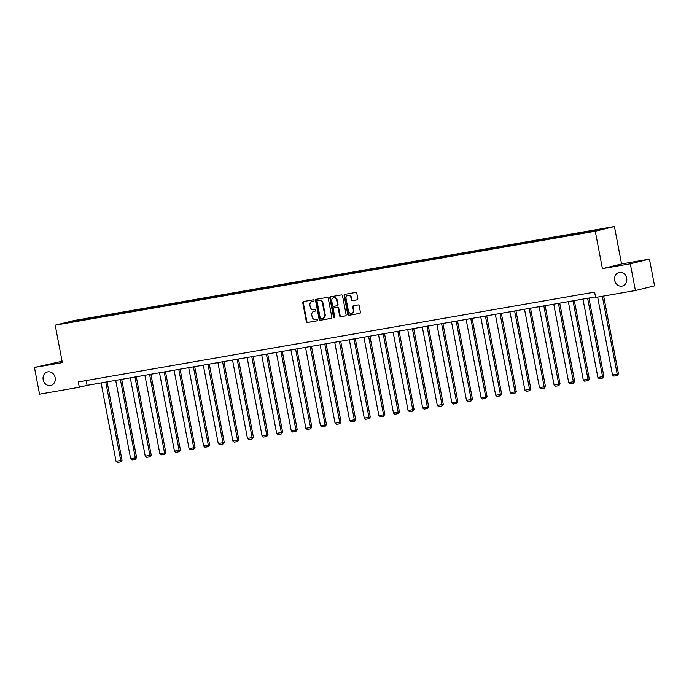 <?xml version="1.0" encoding="UTF-8"?>
<svg xmlns="http://www.w3.org/2000/svg" width="689" height="689" viewBox="0 0 689 689"><rect width="100%" height="100%" fill="white"/><g stroke="black" fill="none" stroke-linecap="round" stroke-linejoin="round"><path stroke-width="1.03" d="M314.012 300.447A0.749 0.655 -103.8 0 0 313.228 299.827L303.461 301.524A1.068 0.93 -103.8 0 0 302.747 302.729L306.347 321.617A1.068 0.93 -103.8 0 0 307.466 322.512L317.233 320.816A0.749 0.655 -103.8 0 0 316.949 319.343L315.683 319.567A3.419 2.98 -103.8 0 1 312.108 316.716L311.807 315.14A3.419 2.98 -103.8 0 1 313.934 311.307A3.419 2.98 -103.8 0 1 314.106 311.273L315.373 311.049A0.749 0.655 -103.8 0 0 315.088 309.585L313.822 309.8A3.419 2.98 -103.8 0 1 310.248 306.958L309.947 305.382A3.419 2.98 -103.8 0 1 312.074 301.549A3.419 2.98 -103.8 0 1 312.246 301.515L313.504 301.291A0.749 0.655 -103.8 0 0 314.012 300.447M614.691 280.311A6.968 6.08 -103.8 0 0 622.339 286.038A6.968 6.08 -103.8 0 0 626.671 278.227A6.968 6.08 -103.8 0 0 619.023 272.499A6.968 6.08 -103.8 0 0 614.691 280.311M43.174 379.734A6.968 6.08 -103.8 0 0 50.822 385.461A6.968 6.08 -103.8 0 0 55.154 377.65A6.968 6.08 -103.8 0 0 47.507 371.922A6.968 6.08 -103.8 0 0 43.174 379.734M357.109 299.836A1.068 0.93 -103.8 0 0 357.824 298.63L356.816 293.325A1.068 0.93 -103.8 0 0 355.696 292.437L344.853 294.324A1.068 0.93 -103.8 0 0 344.138 295.529L347.738 314.417A1.068 0.93 -103.8 0 0 348.858 315.312L359.701 313.426A1.068 0.93 -103.8 0 0 360.416 312.212L359.193 305.813A1.068 0.93 -103.8 0 0 358.073 304.926L353.44 305.735A1.068 0.93 -103.8 0 0 352.716 306.941L353.328 310.119A2.859 2.489 -103.8 0 1 348.41 310.972L346.033 298.535A2.859 2.489 -103.8 0 1 350.951 297.682L351.347 299.749A1.068 0.93 -103.8 0 0 352.467 300.645L357.212 299.81M602.41 268.641L630.306 263.792L635.404 290.517L654.55 285.823L649.451 259.098L621.556 263.956L614.424 226.535L595.27 231.228L602.41 268.641L621.556 263.956M62.088 361.277L34.45 367.444L62.346 362.595L55.206 325.174L595.27 231.228M34.45 367.444L39.549 394.177L79.33 387.252L87.09 385.349L595.52 296.907M635.404 290.517L595.623 297.441L594.598 292.093L78.305 381.913L79.33 387.252M328.24 298.294A1.068 0.93 -103.8 0 0 327.12 297.407L316.285 299.293A1.068 0.93 -103.8 0 0 315.562 300.499L319.162 319.395A1.068 0.93 -103.8 0 0 320.282 320.282L331.125 318.396A1.068 0.93 -103.8 0 0 331.848 317.19L328.24 298.294M330.565 296.804L341.408 294.918A1.068 0.93 -103.8 0 1 342.528 295.814L346.128 314.701A1.068 0.93 -103.8 0 1 345.413 315.906L340.771 316.716A1.068 0.93 -103.8 0 1 339.651 315.829L338.196 308.164A1.068 0.93 -103.8 0 0 337.076 307.277L333.993 307.811A1.068 0.93 -103.8 0 0 333.278 309.025L334.802 317A0.749 0.655 -103.8 0 1 333.51 317.224L329.85 298.018A1.068 0.93 -103.8 0 1 330.565 296.804M614.424 226.535L74.352 320.488L55.206 325.174M586.055 231.737L89.604 318.103L63.931 323.262L580.026 233.614L605.691 228.455L586.055 231.737L586.184 232.408M584.014 232.787L584.16 232.202M575.022 234.346L575.177 233.76M569.407 235.328L569.562 234.742M560.424 236.887L560.579 236.301M554.809 237.869L554.964 237.283M545.817 239.427L545.972 238.842M540.202 240.401L540.357 239.824M531.219 241.968L531.374 241.383M525.604 242.941L525.759 242.356M516.621 244.509L516.776 243.923M511.005 245.482L511.152 244.896M502.014 247.05L502.169 246.464M496.399 248.023L496.554 247.437M487.416 249.59L487.571 249.005M481.8 250.563L481.955 249.978M472.818 252.131L472.964 251.545M467.202 253.104L467.349 252.518M458.211 254.672L458.366 254.086M452.595 255.645L452.751 255.059M443.613 257.212L443.768 256.627M437.997 258.186L438.152 257.6M429.006 259.753L429.161 259.167M423.39 260.726L423.546 260.141M414.408 262.285L414.563 261.699M408.792 263.267L408.947 262.681M399.809 264.826L399.956 264.24M394.194 265.808L394.341 265.222M385.203 267.366L385.358 266.781M379.587 268.348L379.742 267.763M370.604 269.907L370.76 269.321M364.989 270.889L365.144 270.303M356.006 272.448L356.153 271.862M350.382 273.43L350.537 272.844M341.399 274.989L341.555 274.403M335.784 275.97L335.939 275.385M326.801 277.529L326.956 276.944M321.186 278.502L321.341 277.917M312.195 280.07L312.35 279.484M306.579 281.043L306.734 280.457M297.596 282.611L297.751 282.025M291.981 283.584L292.136 282.998M282.998 285.151L283.145 284.566M277.383 286.124L277.529 285.539M268.391 287.692L268.546 287.106M262.776 288.665L262.931 288.08M253.793 290.233L253.948 289.647M248.178 291.206L248.333 290.62M239.186 292.773L239.341 292.188M233.571 293.747L233.726 293.161M224.588 295.314L224.743 294.728M218.973 296.287L219.128 295.702M209.99 297.846L210.145 297.269M204.375 298.828L204.521 298.242M195.383 300.387L195.538 299.801M189.768 301.369L189.923 300.783M180.785 302.927L180.94 302.342M175.17 303.909L175.325 303.324M166.187 305.468L166.333 304.882M160.563 306.45L160.718 305.864M151.58 308.009L151.735 307.423M145.965 308.991L146.12 308.405M136.982 310.55L137.137 309.964M131.366 311.531L131.521 310.946M122.375 313.09L122.53 312.505M116.76 314.072L116.915 313.486M107.777 315.631L107.932 315.045M102.161 316.604L102.316 316.018M93.179 318.172L93.325 317.586M87.563 319.145L87.71 318.559M72.104 321.841L71.802 321.332M630.306 263.792L649.451 259.098M589.629 231.805L589.775 231.22M86.177 380.543L87.09 385.349M89.734 318.774L89.604 318.103M104.332 316.234L104.203 315.562M118.93 313.693L118.809 313.021M133.537 311.152L133.408 310.481M148.135 308.612L148.006 307.94M162.742 306.071L162.613 305.399M177.34 303.53L177.211 302.859M191.938 300.99L191.809 300.318M206.545 298.449L206.416 297.777M221.143 295.908L221.014 295.236M235.741 293.368L235.621 292.696M250.348 290.827L250.219 290.155M264.946 288.286L264.817 287.614M279.553 285.746L279.424 285.082M294.151 283.205L294.022 282.542M308.75 280.673L308.62 280.001M323.356 278.132L323.227 277.46M337.954 275.591L337.825 274.92M352.553 273.051L352.432 272.379M367.159 270.51L367.03 269.838M381.758 267.969L381.628 267.298M396.364 265.429L396.235 264.757M410.963 262.888L410.833 262.216M425.561 260.347L425.44 259.675M440.168 257.807L440.038 257.135M454.766 255.266L454.637 254.594M469.373 252.725L469.243 252.053M483.971 250.185L483.842 249.513M498.569 247.644L498.44 246.981M513.176 245.112L513.047 244.44M527.774 242.571L527.645 241.899M542.372 240.03L542.252 239.359M556.979 237.49L556.85 236.818M571.577 234.949L571.448 234.277M313.702 301.222L312.763 301.386A3.419 2.98 -103.8 0 0 312.591 301.42A3.419 2.98 -103.8 0 0 312.418 301.472M314.279 311.23A3.419 2.98 -103.8 0 1 314.451 311.178A3.419 2.98 -103.8 0 1 314.623 311.144L315.562 310.98M303.754 301.472A1.068 0.93 -103.8 0 0 303.263 302.609L306.863 321.496A1.068 0.93 -103.8 0 0 307.983 322.383L317.422 320.738M316.57 299.241A1.068 0.93 -103.8 0 0 316.079 300.378L319.687 319.265A1.068 0.93 -103.8 0 0 320.798 320.152L331.357 318.318M317.569 300.585A0.749 0.655 -103.8 0 0 317.069 301.429L320.23 318.017A0.749 0.655 -103.8 0 0 321.014 318.637L322.349 318.404A3.419 2.98 -103.8 0 0 322.521 318.37A3.419 2.98 -103.8 0 0 324.648 314.537L322.486 303.203A3.419 2.98 -103.8 0 0 318.904 300.352L318.085 300.456A0.749 0.655 -103.8 0 0 318.017 300.482M322.865 318.275A3.419 2.98 -103.8 0 0 323.038 318.24A3.419 2.98 -103.8 0 0 325.165 314.408L324.648 314.537M318.085 300.456L319.42 300.232A3.419 2.98 -103.8 0 1 323.003 303.074L325.165 314.408M345.645 315.829L340.771 316.716M334.406 307.716A1.068 0.93 -103.8 0 1 334.509 307.682L337.593 307.148A1.068 0.93 -103.8 0 1 338.712 308.043L340.168 315.7A1.068 0.93 -103.8 0 0 341.288 316.587M330.858 296.761A1.068 0.93 -103.8 0 0 330.367 297.889L334.027 317.095A0.749 0.655 -103.8 0 0 334.578 317.707M336.68 300.215A2.859 2.489 -103.8 0 0 331.762 301.076L332.598 305.451A1.068 0.93 -103.8 0 0 333.717 306.347L336.792 305.804A1.068 0.93 -103.8 0 0 337.515 304.598L336.68 300.215L337.197 300.094A2.859 2.489 -103.8 0 0 333.803 297.82M336.904 305.778L337.309 305.683A1.068 0.93 -103.8 0 0 338.032 304.469L337.515 304.598M337.197 300.094L338.032 304.469M348.074 295.28A2.859 2.489 -103.8 0 1 351.468 297.553L351.864 299.629A1.068 0.93 -103.8 0 0 352.983 300.516L357.333 299.758M351.803 313.237A2.859 2.489 -103.8 0 0 353.845 309.99L353.328 310.119M353.724 305.683A1.068 0.93 -103.8 0 0 353.233 306.812L353.845 309.99M345.137 294.272A1.068 0.93 -103.8 0 0 344.655 295.409L348.255 314.296A1.068 0.93 -103.8 0 0 349.375 315.183L359.925 313.349M105.779 382.102L120.73 460.476L116.045 461.294L101.094 382.912M122.022 460.166L120.678 461.897L120.73 460.476L122.022 460.166L107.088 381.87M120.678 461.897L117.406 462.465L116.045 461.294M120.377 379.561L135.328 457.935L130.652 458.753L115.7 380.38M136.62 457.625L135.277 459.356L135.328 457.935L136.62 457.625L121.686 379.338M135.277 459.356L132.004 459.925L130.652 458.753M134.975 377.021L149.926 455.395L145.25 456.213L130.299 377.839M151.227 455.084L149.883 456.816L149.926 455.395L151.227 455.084L136.293 376.797M149.883 456.816L146.602 457.384L145.25 456.213M149.582 374.48L164.533 452.862L159.848 453.672L144.897 375.298M165.825 452.544L164.482 454.275L164.533 452.862L165.825 452.544L150.891 374.256M164.482 454.275L161.209 454.843L159.848 453.672M164.18 371.939L179.131 450.322L174.455 451.131L159.503 372.758M180.423 450.003L179.088 451.734L179.131 450.322L180.423 450.003L165.489 371.716M179.088 451.734L175.807 452.303L174.455 451.131M178.787 369.399L193.738 447.781L189.053 448.591L174.102 370.217M195.03 447.462L193.687 449.194L193.738 447.781L195.03 447.462L180.096 369.175M193.687 449.194L190.414 449.762L189.053 448.591M193.385 366.858L208.336 445.24L203.66 446.05L188.708 367.676M209.628 444.922L208.285 446.653L208.336 445.24L209.628 444.922L194.694 366.634M208.285 446.653L205.012 447.221L203.66 446.05M207.983 364.317L222.935 442.7L218.258 443.509L203.307 365.136M224.235 442.381L222.892 444.112L222.935 442.7L224.235 442.381L209.301 364.093M222.892 444.112L219.61 444.681L218.258 443.509M222.59 361.785L237.541 440.159L232.856 440.969L217.905 362.595M238.833 439.84L237.49 441.571L237.541 440.159L238.833 439.84L223.899 361.553M237.49 441.571L234.217 442.149L232.856 440.969M237.188 359.245L252.14 437.618L247.463 438.428L232.512 360.054M253.431 437.3L252.088 439.031L252.14 437.618L253.431 437.3L238.497 359.012M252.088 439.031L248.815 439.608L247.463 438.428M251.786 356.704L266.738 435.078L262.061 435.896L247.11 357.513M268.038 434.759L266.695 436.49L266.738 435.078L268.038 434.759L253.104 356.471M266.695 436.49L263.413 437.067L262.061 435.896M266.393 354.163L281.345 432.537L276.659 433.355L261.708 354.973M282.636 432.218L281.293 433.958L281.345 432.537L282.636 432.218L267.702 353.931M281.293 433.958L278.02 434.526L276.659 433.355M280.991 351.623L295.943 429.996L291.266 430.814L276.315 352.432M297.235 429.678L295.9 431.417L295.943 429.996L297.235 429.678L282.301 351.39M295.9 431.417L292.618 431.986L291.266 430.814M295.598 349.082L310.55 427.456L305.864 428.274L290.913 349.891M311.841 427.137L310.498 428.877L310.55 427.456L311.841 427.137L296.907 348.849M310.498 428.877L307.225 429.445L305.864 428.274M310.196 346.541L325.148 424.915L320.471 425.733L305.52 347.351M326.44 424.596L325.096 426.336L325.148 424.915L326.44 424.596L311.506 346.309M325.096 426.336L321.823 426.904L320.471 425.733M324.795 344L339.746 422.374L335.069 423.192L320.118 344.819M341.046 422.064L339.703 423.795L339.746 422.374L341.046 422.064L326.112 343.777M339.703 423.795L336.421 424.364L335.069 423.192M339.401 341.46L354.353 419.834L349.667 420.652L334.716 342.278M355.645 419.523L354.301 421.255L354.353 419.834L355.645 419.523L340.711 341.236M354.301 421.255L351.028 421.823L349.667 420.652M354 338.919L368.951 417.293L364.274 418.111L349.323 339.737M370.243 416.983L368.899 418.714L368.951 417.293L370.243 416.983L355.309 338.695M368.899 418.714L365.626 419.282L364.274 418.111M368.606 336.378L383.558 414.761L378.872 415.57L363.921 337.197M384.85 414.442L383.506 416.173L383.558 414.761L384.85 414.442L369.915 336.154M383.506 416.173L380.225 416.742L378.872 415.57M383.205 333.838L398.156 412.22L393.479 413.03L378.528 334.656M399.448 411.901L398.104 413.633L398.156 412.22L399.448 411.901L384.514 333.614M398.104 413.633L394.831 414.201L393.479 413.03M397.803 331.297L412.754 409.679L408.077 410.489L393.126 332.115M414.055 409.361L412.711 411.092L412.754 409.679L414.055 409.361L399.112 331.073M412.711 411.092L409.43 411.66L408.077 410.489M412.41 328.756L427.361 407.139L422.676 407.948L407.724 329.575M428.653 406.82L427.309 408.551L427.361 407.139L428.653 406.82L413.719 328.532M427.309 408.551L424.036 409.12L422.676 407.948M427.008 326.216L441.959 404.598L437.282 405.408L422.331 327.034M443.251 404.279L441.907 406.01L441.959 404.598L443.251 404.279L428.317 325.992M441.907 406.01L438.635 406.579L437.282 405.408M441.606 323.684L456.557 402.057L451.881 402.867L436.929 324.493M457.858 401.739L456.514 403.47L456.557 402.057L457.858 401.739L442.924 323.451M456.514 403.47L453.233 404.047L451.881 402.867M456.213 321.143L471.164 399.517L466.479 400.326L451.528 321.952M472.456 399.198L471.112 400.929L471.164 399.517L472.456 399.198L457.522 320.91M471.112 400.929L467.84 401.506L466.479 400.326M470.811 318.602L485.762 396.976L481.086 397.794L466.134 319.412M487.054 396.657L485.719 398.397L485.762 396.976L487.054 396.657L472.12 318.37M485.719 398.397L482.438 398.965L481.086 397.794M485.418 316.062L500.369 394.435L495.684 395.253L480.733 316.871M501.661 394.117L500.317 395.856L500.369 394.435L501.661 394.117L486.727 315.829M500.317 395.856L497.045 396.425L495.684 395.253M500.016 313.521L514.967 391.895L510.291 392.713L495.339 314.33M516.259 391.576L514.916 393.316L514.967 391.895L516.259 391.576L501.325 313.288M514.916 393.316L511.643 393.884L510.291 392.713M514.614 310.98L529.565 389.354L524.889 390.172L509.938 311.79M530.866 389.035L529.522 390.775L529.565 389.354L530.866 389.035L515.932 310.748M529.522 390.775L526.241 391.343L524.889 390.172M529.221 308.439L544.172 386.813L539.487 387.631L524.536 309.249M545.464 386.495L544.121 388.234L544.172 386.813L545.464 386.495L530.53 308.207M544.121 388.234L540.848 388.803L539.487 387.631M543.819 305.899L558.77 384.273L554.094 385.091L539.142 306.717M560.062 383.962L558.719 385.694L558.77 384.273L560.062 383.962L545.128 305.675M558.719 385.694L555.446 386.262L554.094 385.091M558.417 303.358L573.369 381.732L568.692 382.55L553.741 304.176M574.669 381.422L573.326 383.153L573.369 381.732L574.669 381.422L559.735 303.134M573.326 383.153L570.044 383.721L568.692 382.55M573.024 300.817L587.975 379.191L583.29 380.009L568.339 301.636M589.267 378.881L587.924 380.612L587.975 379.191L589.267 378.881L574.333 300.593M587.924 380.612L584.651 381.181L583.29 380.009M587.622 298.277L602.574 376.659L597.897 377.469L582.946 299.095M603.865 376.34L602.53 378.072L602.574 376.659L603.865 376.34L588.931 298.053M602.53 378.072L599.249 378.64L597.897 377.469M602.324 296.27L617.18 374.118L612.495 374.928L597.647 297.088M618.472 373.8L617.129 375.531L617.18 374.118L618.472 373.8L603.642 296.046M617.129 375.531L613.856 376.099L612.495 374.928M312.763 301.386L312.246 301.515M314.623 311.144L314.106 311.273M307.983 322.383L307.466 322.512M306.863 321.496L306.347 321.617M303.263 302.609L302.747 302.729M320.798 320.152L320.282 320.282M319.687 319.265L319.162 319.395M316.079 300.378L315.562 300.499M323.003 303.074L322.486 303.203M319.42 300.232L318.904 300.352M340.168 315.7L339.651 315.829M338.712 308.043L338.196 308.164M337.593 307.148L337.076 307.277M334.509 307.682L333.993 307.811M334.027 317.095L333.51 317.224M330.367 297.889L329.85 298.018M352.983 300.516L352.467 300.645M351.864 299.629L351.347 299.749M351.468 297.553L350.951 297.682M353.233 306.812L352.716 306.941M349.375 315.183L348.858 315.312M348.255 314.296L347.738 314.417M344.655 295.409L344.138 295.529M312.591 301.42L312.074 301.549M314.451 311.178L313.934 311.307M318.051 300.464L317.534 300.593M323.038 318.24L322.521 318.37M334.458 307.699L333.941 307.828M334.053 297.743L333.536 297.872M337.369 305.666L336.843 305.795M348.333 295.202L347.816 295.331M352.062 313.194L351.545 313.323"/></g></svg>
